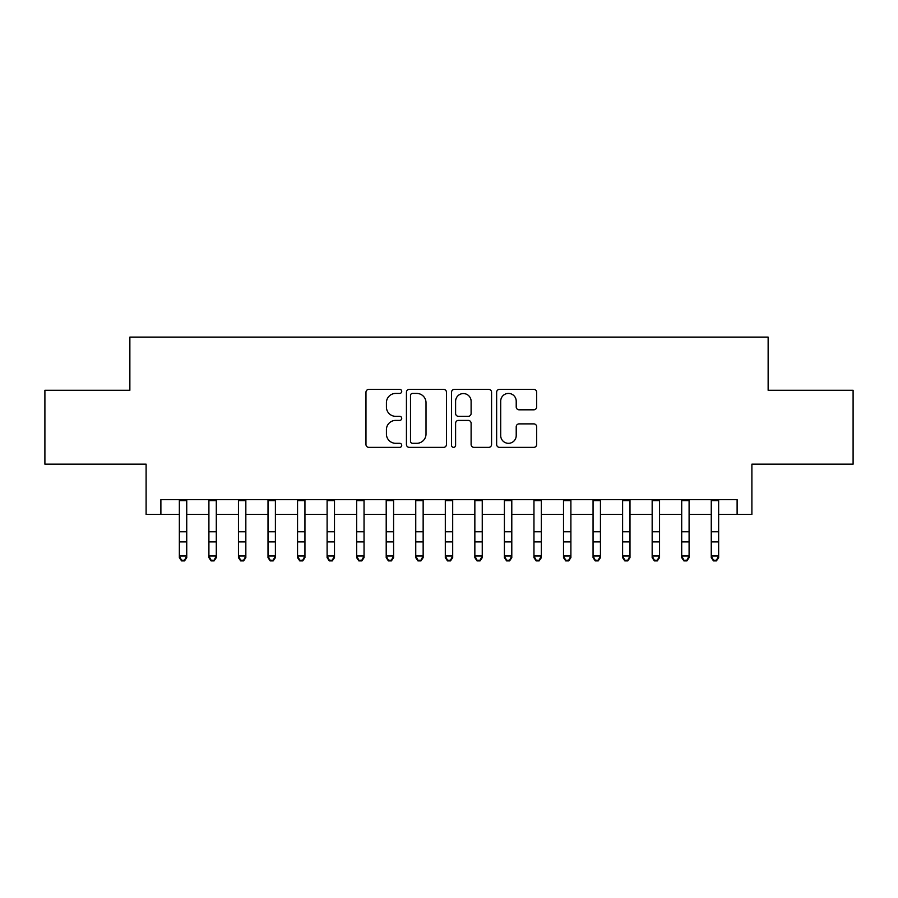 <?xml version="1.0" encoding="UTF-8"?>
<svg xmlns="http://www.w3.org/2000/svg" width="898" height="898" viewBox="0 0 898 898"><rect width="100%" height="100%" fill="white"/><g stroke="black" fill="none" stroke-linecap="round" stroke-linejoin="round"><path stroke-width="1.35" d="M401.72 391.393A2.032 2.032 0 0 0 399.689 389.362L368.876 389.362A2.896 2.896 0 0 0 365.969 392.258L365.969 444.476A2.896 2.896 0 0 0 368.876 447.372L399.689 447.372A2.032 2.032 0 0 0 401.72 445.341A2.032 2.032 0 0 0 399.689 443.309L395.704 443.309A9.283 9.283 0 0 1 386.421 434.026L386.421 429.682A9.283 9.283 0 0 1 395.704 420.399L399.689 420.399A2.032 2.032 0 0 0 401.72 418.367A2.032 2.032 0 0 0 399.689 416.335L395.704 416.335A9.283 9.283 0 0 1 386.421 407.052L386.421 402.708A9.283 9.283 0 0 1 395.704 393.425L399.689 393.425A2.032 2.032 0 0 0 401.72 391.393M533.771 409.814A2.896 2.896 0 0 0 536.667 406.906L536.667 392.258A2.896 2.896 0 0 0 533.771 389.362L499.546 389.362A2.896 2.896 0 0 0 496.639 392.258L496.639 444.476A2.896 2.896 0 0 0 499.546 447.372L533.771 447.372A2.896 2.896 0 0 0 536.667 444.476L536.667 426.774A2.896 2.896 0 0 0 533.771 423.878L519.123 423.878A2.896 2.896 0 0 0 516.215 426.774L516.215 435.552A7.756 7.756 0 0 1 508.459 443.309A7.756 7.756 0 0 1 500.702 435.552L500.702 401.181A7.756 7.756 0 0 1 508.459 393.425A7.756 7.756 0 0 1 516.215 401.181L516.215 406.906A2.896 2.896 0 0 0 519.123 409.814L533.771 409.814M160.888 514.408L160.888 499.625L737.112 499.625L737.112 514.408L751.895 514.408L751.895 464.165L853.1 464.165L853.1 390.293L768.138 390.293L768.138 337.098L129.862 337.098L129.862 390.293L44.9 390.293L44.9 464.165L146.105 464.165L146.105 514.408L179.353 514.408M446.463 392.258A2.896 2.896 0 0 0 443.556 389.362L409.331 389.362A2.896 2.896 0 0 0 406.435 392.258L406.435 444.476A2.896 2.896 0 0 0 409.331 447.372L443.556 447.372A2.896 2.896 0 0 0 446.463 444.476L446.463 392.258M454.444 389.362L488.669 389.362A2.896 2.896 0 0 1 491.565 392.258L491.565 444.476A2.896 2.896 0 0 1 488.669 447.372L474.021 447.372A2.896 2.896 0 0 1 471.113 444.476L471.113 423.295A2.896 2.896 0 0 0 468.217 420.399L458.496 420.399A2.896 2.896 0 0 0 455.6 423.295L455.6 445.341A2.032 2.032 0 0 1 453.569 447.372A2.032 2.032 0 0 1 451.537 445.341L451.537 392.258A2.896 2.896 0 0 1 454.444 389.362M186.739 514.408L208.908 514.408M216.295 514.408L238.453 514.408M245.839 514.408L268.008 514.408M275.394 514.408L297.552 514.408M304.938 514.408L327.108 514.408M334.494 514.408L356.652 514.408M364.038 514.408L386.207 514.408M393.593 514.408L415.752 514.408M423.149 514.408L445.307 514.408M452.693 514.408L474.851 514.408M482.248 514.408L504.407 514.408M511.793 514.408L533.962 514.408M541.348 514.408L563.506 514.408M570.892 514.408L593.062 514.408M600.448 514.408L622.606 514.408M629.992 514.408L652.161 514.408M659.547 514.408L681.705 514.408M689.092 514.408L711.261 514.408M718.647 514.408L737.112 514.408M412.53 393.425A2.032 2.032 0 0 0 410.498 395.457L410.498 441.277A2.032 2.032 0 0 0 412.53 443.309L416.728 443.309A9.283 9.283 0 0 0 426.011 434.026L426.011 402.708A9.283 9.283 0 0 0 416.728 393.425L412.53 393.425M471.113 401.327A7.756 7.756 0 0 0 463.357 393.571A7.756 7.756 0 0 0 455.6 401.327L455.6 413.439A2.896 2.896 0 0 0 458.496 416.335L468.217 416.335A2.896 2.896 0 0 0 471.113 413.439L471.113 401.327M186.739 499.625L186.739 557.647L184.528 560.902L184.528 560.24L181.576 560.24L181.576 560.902L184.528 560.902M179.353 499.625L179.353 556.008L186.739 556.008L184.528 560.24M181.576 560.902L179.353 557.647L179.353 556.008L181.576 560.24M214.072 560.902L211.12 560.902L208.908 557.647L208.908 556.008L216.295 556.008L216.295 557.647L214.072 560.902L214.072 560.24L211.12 560.24L211.12 560.902L208.908 557.647L208.908 556.008L211.12 560.24M243.627 560.902L240.675 560.902L238.453 557.647L238.453 556.008L245.839 556.008L245.839 557.647L243.627 560.902L243.627 560.24L240.675 560.24L240.675 560.902L238.453 557.647L238.453 556.008L240.675 560.24M273.172 560.902L270.219 560.902L268.008 557.647L268.008 556.008L275.394 556.008L275.394 557.647L273.172 560.902L273.172 560.24L270.219 560.24L270.219 560.902L268.008 557.647L268.008 556.008L270.219 560.24M302.727 560.902L299.775 560.902L297.552 557.647L297.552 556.008L304.938 556.008L304.938 557.647L302.727 560.902L302.727 560.24L299.775 560.24L299.775 560.902L297.552 557.647L297.552 556.008L299.775 560.24M216.295 499.625L216.295 556.008L214.072 560.24M208.908 499.625L208.908 556.008M245.839 499.625L245.839 556.008L243.627 560.24M238.453 499.625L238.453 556.008M275.394 499.625L275.394 556.008L273.172 560.24M268.008 499.625L268.008 556.008M304.938 499.625L304.938 556.008L302.727 560.24M297.552 499.625L297.552 556.008M332.271 560.902L329.319 560.902L327.108 557.647L327.108 556.008L334.494 556.008L334.494 557.647L332.271 560.902L332.271 560.24L329.319 560.24L329.319 560.902L327.108 557.647L327.108 556.008L329.319 560.24M334.494 499.625L334.494 556.008L332.271 560.24M327.108 499.625L327.108 556.008M361.827 560.902L358.874 560.902L356.652 557.647L356.652 556.008L364.038 556.008L364.038 557.647L361.827 560.902L361.827 560.24L358.874 560.24L358.874 560.902L356.652 557.647L356.652 556.008L358.874 560.24M364.038 499.625L364.038 556.008L361.827 560.24M356.652 499.625L356.652 556.008M391.382 560.902L388.419 560.902L386.207 557.647L386.207 556.008L393.593 556.008L393.593 557.647L391.382 560.902L391.382 560.24L388.419 560.24L388.419 560.902L386.207 557.647L386.207 556.008L388.419 560.24M393.593 499.625L393.593 556.008L391.382 560.24M386.207 499.625L386.207 556.008M420.926 560.902L417.974 560.902L415.752 557.647L415.752 556.008L423.149 556.008L423.149 557.647L420.926 560.902L420.926 560.24L417.974 560.24L417.974 560.902L415.752 557.647L415.752 556.008L417.974 560.24M423.149 499.625L423.149 556.008L420.926 560.24M415.752 499.625L415.752 556.008M450.482 560.902L447.518 560.902L445.307 557.647L445.307 556.008L452.693 556.008L452.693 557.647L450.482 560.902L450.482 560.24L447.518 560.24L447.518 560.902L445.307 557.647L445.307 556.008L447.518 560.24M452.693 499.625L452.693 556.008L450.482 560.24M445.307 499.625L445.307 556.008M480.026 560.902L477.074 560.902L474.851 557.647L474.851 556.008L482.248 556.008L482.248 557.647L480.026 560.902L480.026 560.24L477.074 560.24L477.074 560.902L474.851 557.647L474.851 556.008L477.074 560.24M482.248 499.625L482.248 556.008L480.026 560.24M474.851 499.625L474.851 556.008M509.581 560.902L506.618 560.902L504.407 557.647L504.407 556.008L511.793 556.008L511.793 557.647L509.581 560.902L509.581 560.24L506.618 560.24L506.618 560.902L504.407 557.647L504.407 556.008L506.618 560.24M511.793 499.625L511.793 556.008L509.581 560.24M504.407 499.625L504.407 556.008M539.126 560.902L536.173 560.902L533.962 557.647L533.962 556.008L541.348 556.008L541.348 557.647L539.126 560.902L539.126 560.24L536.173 560.24L536.173 560.902L533.962 557.647L533.962 556.008L536.173 560.24M541.348 499.625L541.348 556.008L539.126 560.24M533.962 499.625L533.962 556.008M570.892 499.625L570.892 557.647L568.681 560.902L568.681 560.24L565.729 560.24L565.729 560.902L568.681 560.902M563.506 499.625L563.506 556.008L570.892 556.008L568.681 560.24M563.506 556.008L563.506 557.647L565.729 560.902L563.506 557.647L563.506 556.008L565.729 560.24M600.448 499.625L600.448 557.647L598.225 560.902L598.225 560.24L595.273 560.24L595.273 560.902L598.225 560.902M593.062 499.625L593.062 556.008L600.448 556.008L598.225 560.24M593.062 556.008L593.062 557.647L595.273 560.902L593.062 557.647L593.062 556.008L595.273 560.24M627.781 560.902L624.828 560.902L622.606 557.647L622.606 556.008L629.992 556.008L629.992 557.647L627.781 560.902L627.781 560.24L624.828 560.24L624.828 560.902L622.606 557.647L622.606 556.008L624.828 560.24M629.992 499.625L629.992 556.008L627.781 560.24M622.606 499.625L622.606 556.008M657.325 560.902L654.373 560.902L652.161 557.647L652.161 556.008L659.547 556.008L659.547 557.647L657.325 560.902L657.325 560.24L654.373 560.24L654.373 560.902L652.161 557.647L652.161 556.008L654.373 560.24M659.547 499.625L659.547 556.008L657.325 560.24M652.161 499.625L652.161 556.008M686.88 560.902L683.928 560.902L681.705 557.647L681.705 556.008L689.092 556.008L689.092 557.647L686.88 560.902L686.88 560.24L683.928 560.24L683.928 560.902L681.705 557.647L681.705 556.008L683.928 560.24M689.092 499.625L689.092 556.008L686.88 560.24M681.705 499.625L681.705 556.008M716.424 560.902L713.472 560.902L711.261 557.647L711.261 556.008L718.647 556.008L718.647 557.647L716.424 560.902L716.424 560.24L713.472 560.24L713.472 560.902L711.261 557.647L711.261 556.008L713.472 560.24M718.647 499.625L718.647 556.008L716.424 560.24M711.261 499.625L711.261 556.008M186.739 531.784L179.353 531.784M186.739 541.921L179.353 541.921M186.739 500.59L179.353 500.59M216.295 531.784L208.908 531.784M216.295 541.921L208.908 541.921M216.295 500.59L208.908 500.59M245.839 531.784L238.453 531.784M245.839 541.921L238.453 541.921M245.839 500.59L238.453 500.59M275.394 531.784L268.008 531.784M275.394 541.921L268.008 541.921M275.394 500.59L268.008 500.59M304.938 531.784L297.552 531.784M304.938 541.921L297.552 541.921M304.938 500.59L297.552 500.59M334.494 531.784L327.108 531.784M334.494 541.921L327.108 541.921M334.494 500.59L327.108 500.59M364.038 531.784L356.652 531.784M364.038 541.921L356.652 541.921M364.038 500.59L356.652 500.59M393.593 531.784L386.207 531.784M393.593 541.921L386.207 541.921M393.593 500.59L386.207 500.59M423.149 531.784L415.752 531.784M423.149 541.921L415.752 541.921M423.149 500.59L415.752 500.59M452.693 531.784L445.307 531.784M452.693 541.921L445.307 541.921M452.693 500.59L445.307 500.59M482.248 531.784L474.851 531.784M482.248 541.921L474.851 541.921M482.248 500.59L474.851 500.59M511.793 531.784L504.407 531.784M511.793 541.921L504.407 541.921M511.793 500.59L504.407 500.59M541.348 531.784L533.962 531.784M541.348 541.921L533.962 541.921M541.348 500.59L533.962 500.59M570.892 531.784L563.506 531.784M570.892 541.921L563.506 541.921M570.892 500.59L563.506 500.59M600.448 531.784L593.062 531.784M600.448 541.921L593.062 541.921M600.448 500.59L593.062 500.59M629.992 531.784L622.606 531.784M629.992 541.921L622.606 541.921M629.992 500.59L622.606 500.59M659.547 531.784L652.161 531.784M659.547 541.921L652.161 541.921M659.547 500.59L652.161 500.59M689.092 531.784L681.705 531.784M689.092 541.921L681.705 541.921M689.092 500.59L681.705 500.59M718.647 531.784L711.261 531.784M718.647 541.921L711.261 541.921M718.647 500.59L711.261 500.59"/></g></svg>
